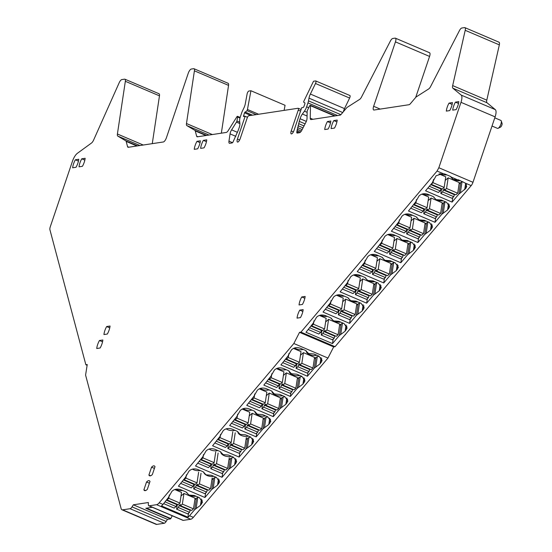 <?xml version="1.0" encoding="UTF-8"?>
<svg xmlns="http://www.w3.org/2000/svg" width="552" height="552" viewBox="0 0 552 552"><rect width="100%" height="100%" fill="white"/><g stroke="black" fill="none" stroke-linecap="round" stroke-linejoin="round"><path stroke-width="0.83" d="M433.003 181.408L436.121 175.75L442.925 173.556L445.057 174.115L450.184 176.302L453.206 179.421L458.477 179.842L465.322 183.112L466.702 186.493L465.798 188.404L460.333 192.972L461.989 181.946A4.312 2.387 -171.4 0 0 460.644 182.615L459.091 183.975M452.771 197.547L452.081 202.094L458.926 194L460.333 192.972M452.081 202.094L425.557 190.785L432.402 182.684L433.051 181.063M300.067 118.735A76.031 26.82 113.1 0 0 299.267 121.364L296.748 132.501L297.038 133.087L299.501 132.715A4.312 1.518 113.1 0 0 301.882 130.1L305.856 122.392A4.312 1.518 113.1 0 0 306.553 120.736A4.312 1.518 113.1 0 0 307.022 118.404L307.153 111.407A1.29 0.455 113.1 0 1 307.298 110.704A1.29 0.455 113.1 0 1 307.464 110.29L309.472 106.143A1.29 0.455 113.1 0 1 310.327 105.287A1.29 0.455 113.1 0 1 310.479 105.701L310.245 118.162A4.312 1.518 113.1 0 0 310.748 119.536A4.312 1.518 113.1 0 0 311.087 119.57L339.956 115.189A4.312 1.518 113.1 0 0 341.253 114.243L346.546 107.978A4.312 1.518 113.1 0 1 347.353 107.24L359.662 99.381A4.312 1.518 113.1 0 0 361.546 96.973L390.354 41.103A4.312 1.518 113.1 0 1 392.741 38.488L395.073 38.136A4.312 1.518 113.1 0 1 395.404 38.171A4.312 1.518 113.1 0 1 395.446 41.876L373.642 106.288A4.312 1.518 113.1 0 0 373.676 109.986A4.312 1.518 113.1 0 0 374.014 110.027L409.032 104.714A4.312 1.518 113.1 0 0 410.329 103.769L415.628 97.504A4.312 1.518 113.1 0 1 416.429 96.766L428.731 88.913A4.312 1.518 113.1 0 0 430.615 86.505L459.43 30.629A4.312 1.518 113.1 0 1 461.81 28.014L464.542 27.6A4.312 1.518 113.1 0 1 464.881 27.634A4.312 1.518 113.1 0 1 465.205 30.312L452.668 85.594A4.312 1.518 113.1 0 0 452.861 88.189L461.182 95.082A8.618 3.043 113.1 0 1 460.982 102.32L438.84 167.739L437.06 171.058L300.923 332.132L299.543 332.338L293.837 343.51L159.211 502.803A8.618 3.043 113.1 0 1 156.616 504.687L149.164 505.818A4.312 1.518 113.1 0 1 148.826 505.784A4.312 1.518 113.1 0 1 148.322 504.418L148.357 502.527L133.336 504.804L132.025 506.888A4.312 1.518 113.1 0 1 130.093 508.709L122.641 509.841A8.618 3.043 113.1 0 1 121.964 509.772A8.618 3.043 113.1 0 1 121.116 508.578L85.588 375.091L87.237 364.541L85.857 364.748L49.928 229.77A4.312 1.518 113.1 0 1 50.315 226.665L72.457 161.246A8.618 3.043 113.1 0 1 77.404 153.29L91.549 142.989A4.312 1.518 113.1 0 0 93.612 140.056L119.163 82.793A4.312 1.518 113.1 0 1 121.84 79.578L124.573 79.164A4.312 1.518 113.1 0 1 124.911 79.198A4.312 1.518 113.1 0 1 125.345 81.296L117.403 134.005A4.312 1.518 113.1 0 0 117.776 136.075L125.801 140.843A4.312 1.518 113.1 0 1 126.166 141.409L127.56 146.653A4.312 1.518 113.1 0 0 127.988 147.253A4.312 1.518 113.1 0 0 128.326 147.287L163.344 141.974A4.312 1.518 113.1 0 0 166.428 137.717L188.232 73.306A4.312 1.518 113.1 0 1 191.309 69.041L193.642 68.689A4.312 1.518 113.1 0 1 193.98 68.724A4.312 1.518 113.1 0 1 194.414 70.822L186.472 123.524A4.312 1.518 113.1 0 0 186.845 125.594L194.884 130.362A4.312 1.518 113.1 0 1 195.242 130.927L196.643 136.178A4.312 1.518 113.1 0 0 197.071 136.779A4.312 1.518 113.1 0 0 197.402 136.813L226.279 132.432A4.312 1.518 113.1 0 0 228.211 130.61L236.842 116.865A1.29 0.455 113.1 0 1 237.526 116.327A1.29 0.455 113.1 0 1 237.643 117.038L236.911 120.991A1.29 0.455 113.1 0 1 236.801 121.399A1.29 0.455 113.1 0 1 236.456 122.13L231.605 129.844A4.312 1.518 113.1 0 0 230.46 132.28A4.312 1.518 113.1 0 0 230.06 133.888L228.963 141.16A4.312 1.518 113.1 0 0 229.397 143.258A4.312 1.518 113.1 0 0 229.735 143.292L232.199 142.92L232.937 142.181L238.098 130.638A76.031 26.82 113.1 0 0 239.078 127.988A6.465 2.284 113.1 0 0 239.202 127.629A6.465 2.284 113.1 0 0 239.878 123.503L239.637 121.019A6.465 2.284 113.1 0 1 240.313 116.893L241.645 112.96A6.465 2.284 113.1 0 1 242.494 110.883L243.874 108.026A6.465 2.284 113.1 0 0 244.729 105.95A6.465 2.284 113.1 0 0 245.267 103.921L247.137 93.861A2.153 0.759 113.1 0 1 247.317 93.184A2.153 0.759 113.1 0 1 248.855 91.052L250.932 90.742L247.448 109.489L247.041 110.683L244.481 112.794L243.48 116.52L245.143 116.286L237.422 139.09A3.45 1.214 113.1 0 0 237.457 142.05A3.45 1.214 113.1 0 0 240.189 138.669L247.227 117.866A2.153 0.759 113.1 0 1 248.773 115.741L298.066 108.261A2.153 0.759 113.1 0 1 298.239 108.275A2.153 0.759 113.1 0 1 298.252 110.131L291.214 130.934A3.45 1.214 113.1 0 0 291.242 133.894A3.45 1.214 113.1 0 0 293.974 130.513L301.696 107.709L303.289 107.467L303.91 106.619L304.918 103.631L304.925 102.893L303.593 102.106L304 100.906L313.515 81.247L315.592 80.93A2.153 0.759 113.1 0 1 315.758 80.951A2.153 0.759 113.1 0 1 315.778 82.8A2.153 0.759 113.1 0 1 315.489 83.497L310.383 94.047A6.465 2.284 113.1 0 0 309.534 96.124A6.465 2.284 113.1 0 0 308.996 98.152L308.492 100.871A6.465 2.284 113.1 0 1 307.954 102.9L306.622 106.833A6.465 2.284 113.1 0 1 304.428 111.194L302.379 114.022A6.465 2.284 113.1 0 0 300.184 118.376A6.465 2.284 113.1 0 0 300.067 118.735L306.312 121.399M452.861 88.189L486.988 102.748L495.316 109.641A8.618 3.043 113.1 0 1 495.116 116.879L472.974 182.298A4.312 1.518 113.1 0 1 471.187 185.61L335.057 346.684L300.923 332.132M448.541 203.619L447.589 209.953L449.618 206.703L446.52 202.26L441.393 200.072L436.121 199.631L433.099 196.533L427.972 194.345C424.378 193.145 421.397 193.683 419.037 195.96L415.966 201.28M447.589 209.953L443.249 213.189L444.905 202.163A12.931 7.162 8.6 0 0 445.726 201.915M435.687 217.771L434.997 222.311L441.841 214.21L443.249 213.189M434.997 222.311L408.473 210.995L415.925 201.625M431.464 223.836L430.505 230.163L432.533 226.92L429.435 222.47L424.309 220.282L419.037 219.848L416.015 216.743L410.888 214.562C407.293 213.355 404.312 213.893 401.953 216.177L398.882 221.49M430.505 230.163L426.165 233.399L427.828 222.38A12.931 7.162 8.6 0 0 428.649 222.132M418.602 237.988L417.919 242.521L424.757 234.427L426.165 233.399M417.919 242.521L391.389 231.212L398.841 221.835M414.379 244.046L413.42 250.373L415.449 247.13L412.358 242.687L407.231 240.499L401.959 240.058L398.93 236.96L393.804 234.772C390.209 233.572 387.235 234.11 384.868 236.387L381.798 241.707M413.42 250.373L409.08 253.609L410.743 242.597A12.931 7.162 8.6 0 0 411.571 242.349M401.518 258.205L400.835 262.738L407.68 254.638L409.08 253.609M400.835 262.738L374.311 251.422L381.756 242.045M397.295 264.263L396.343 270.59L398.371 267.347L395.273 262.897L390.147 260.71L384.875 260.268L381.846 257.17L376.719 254.983C373.124 253.782 370.151 254.32 367.784 256.604L364.72 261.917M396.343 270.59L391.996 273.827L393.659 262.814A12.931 7.162 8.6 0 0 394.494 262.566M384.433 278.422L383.75 282.948L390.595 274.848L391.996 273.827M383.75 282.948L357.227 271.632L364.672 262.262M380.211 284.473L379.258 290.8L381.287 287.558L378.189 283.107L373.062 280.92L367.791 280.485L364.768 277.387L359.642 275.2C356.047 273.999 353.066 274.537 350.706 276.814L347.636 282.127M379.258 290.8L374.911 294.037L376.574 283.031A12.931 7.162 8.6 0 0 377.409 282.776M367.349 298.639L366.666 303.165L373.511 295.065L374.911 294.037M366.666 303.165L340.142 291.849L347.587 282.472M363.126 304.683L362.174 311.017L364.203 307.774L361.105 303.324L355.978 301.137L350.706 300.695L347.684 297.597L342.557 295.41C338.962 294.209 335.982 294.747 333.622 297.024L330.551 302.344M362.174 311.017L357.834 314.254L359.49 303.248A12.931 7.162 8.6 0 0 360.332 302.993M350.265 318.856L349.582 323.375L356.426 315.275L357.834 314.254M349.582 323.375L323.058 312.059L330.503 302.689M346.042 324.9L345.09 331.228L347.118 327.985L344.02 323.534L338.893 321.347L333.622 320.912L330.6 317.814L325.473 315.627C321.878 314.419 318.897 314.957 316.537 317.241L313.467 322.554M345.09 331.228L340.75 334.464L342.406 323.465A12.931 7.162 8.6 0 0 343.254 323.21M333.18 339.073L332.497 343.585L339.342 335.492L340.75 334.464M332.497 343.585L305.974 332.276L313.426 322.899M461.989 181.946A12.931 7.162 -171.4 0 0 462.824 181.698M440.054 173.638A6.893 3.823 -171.4 0 0 440.82 174.004A6.893 3.823 -171.4 0 0 446.789 174.853M451.039 176.792A6.893 3.823 -171.4 0 0 452.226 178.475M454.006 179.621A6.893 3.823 -171.4 0 0 454.365 179.779A6.893 3.823 -171.4 0 0 460.327 180.628M465.626 183.409L464.674 189.736M149.999 481.475L147.336 489.327A8.618 3.043 113.1 0 1 144.576 490.59A8.618 3.043 113.1 0 1 143.886 489.852L146.542 481.993A8.618 3.043 113.1 0 1 149.309 480.737A8.618 3.043 113.1 0 1 149.999 481.475M76.045 167.27L72.65 167.78A8.618 3.043 113.1 0 1 73.547 163.854A8.618 3.043 113.1 0 1 75.362 159.783L78.757 159.266A8.618 3.043 113.1 0 1 77.86 163.199A8.618 3.043 113.1 0 1 76.045 167.27M458.815 101.623A8.618 3.043 113.1 0 1 457.925 105.556A8.618 3.043 113.1 0 1 456.111 109.627L452.716 110.138A8.618 3.043 113.1 0 1 453.606 106.205A8.618 3.043 113.1 0 1 455.428 102.141L458.815 101.623M201.542 144.438A8.618 3.043 113.1 0 1 203.357 140.367L206.752 139.856A8.618 3.043 113.1 0 1 205.862 143.782A8.618 3.043 113.1 0 1 204.04 147.853L200.652 148.371A8.618 3.043 113.1 0 1 201.542 144.438M330.82 121.033A8.618 3.043 113.1 0 1 329.93 124.966A8.618 3.043 113.1 0 1 328.109 129.037L324.721 129.554A8.618 3.043 113.1 0 1 325.611 125.621A8.618 3.043 113.1 0 1 327.426 121.55L330.82 121.033M97.642 344.572A8.618 3.043 113.1 0 1 99.457 340.501L102.844 339.991A8.618 3.043 113.1 0 1 101.954 343.917A8.618 3.043 113.1 0 1 100.14 347.988L96.745 348.505A8.618 3.043 113.1 0 1 97.642 344.572M303.151 309.61A8.618 3.043 113.1 0 1 302.261 313.536A8.618 3.043 113.1 0 1 300.447 317.607L297.052 318.124A8.618 3.043 113.1 0 1 297.942 314.192A8.618 3.043 113.1 0 1 299.764 310.12L303.151 309.61M195.153 145.411A8.618 3.043 113.1 0 1 196.967 141.34L200.362 140.822A8.618 3.043 113.1 0 1 199.472 144.755A8.618 3.043 113.1 0 1 197.65 148.826L194.263 149.337A8.618 3.043 113.1 0 1 195.153 145.411M337.21 120.067A8.618 3.043 113.1 0 1 336.32 124A8.618 3.043 113.1 0 1 334.498 128.071L331.11 128.581A8.618 3.043 113.1 0 1 332 124.655A8.618 3.043 113.1 0 1 333.815 120.584L337.21 120.067M79.936 162.881A8.618 3.043 113.1 0 1 81.751 158.81L85.139 158.3A8.618 3.043 113.1 0 1 84.249 162.226A8.618 3.043 113.1 0 1 82.434 166.297L79.039 166.814A8.618 3.043 113.1 0 1 79.936 162.881M452.426 102.589A8.618 3.043 113.1 0 1 451.536 106.522A8.618 3.043 113.1 0 1 449.721 110.593L446.326 111.111A8.618 3.043 113.1 0 1 447.217 107.178A8.618 3.043 113.1 0 1 449.038 103.107L452.426 102.589M104.839 330.613A8.618 3.043 113.1 0 1 106.653 326.542L110.048 326.032A8.618 3.043 113.1 0 1 109.151 329.958A8.618 3.043 113.1 0 1 107.336 334.029L103.948 334.546A8.618 3.043 113.1 0 1 104.839 330.613M305.139 296.438A8.618 3.043 113.1 0 1 304.242 300.371A8.618 3.043 113.1 0 1 302.427 304.442L299.039 304.959A8.618 3.043 113.1 0 1 299.929 301.026A8.618 3.043 113.1 0 1 301.744 296.955L305.139 296.438M151.552 467.192A8.618 3.043 113.1 0 1 154.319 465.929A8.618 3.043 113.1 0 1 155.008 466.668L152.352 474.527A8.618 3.043 113.1 0 1 149.585 475.789A8.618 3.043 113.1 0 1 148.895 475.051L151.552 467.192L154.415 468.413M335.057 346.684L333.67 346.897L299.543 332.338M158.7 93.723A4.312 1.518 113.1 0 1 159.038 93.757A4.312 1.518 113.1 0 1 159.473 95.855L152.269 143.658M227.776 83.242A4.312 1.518 113.1 0 1 228.107 83.283A4.312 1.518 113.1 0 1 228.549 85.381L221.345 133.184M250.932 90.742L285.06 105.294L284.114 110.379M349.72 95.489A2.153 0.759 113.1 0 1 349.885 95.51A2.153 0.759 113.1 0 1 349.906 97.359A2.153 0.759 113.1 0 1 349.623 98.049L344.517 108.606L310.383 94.047M343.33 111.787A6.465 2.284 113.1 0 1 343.661 110.676A6.465 2.284 113.1 0 1 344.517 108.606M429.201 52.695A4.312 1.518 113.1 0 1 429.539 52.73A4.312 1.518 113.1 0 1 429.573 56.435L415.697 97.421M498.67 42.159A4.312 1.518 113.1 0 1 499.008 42.193A4.312 1.518 113.1 0 1 499.339 44.871L486.795 100.153L452.668 85.594M486.988 102.748A4.312 1.518 113.1 0 1 486.795 100.153M333.67 346.897L327.971 358.062L193.338 517.355A8.618 3.043 113.1 0 1 190.75 519.246L183.292 520.377A4.312 1.518 113.1 0 1 182.953 520.343L148.826 505.784M172.224 515.761L170.644 518.88L167.463 519.363L166.159 521.447A4.312 1.518 113.1 0 1 164.227 523.268L156.768 524.4A8.618 3.043 113.1 0 1 156.099 524.331L121.964 509.772M442.007 204.192L443.56 202.832A4.312 2.387 8.6 0 1 444.905 202.163M424.923 224.409L426.475 223.049A4.312 2.387 8.6 0 1 427.828 222.38M407.838 244.626L409.391 243.266A4.312 2.387 8.6 0 1 410.743 242.597M390.761 264.843L392.306 263.483A4.312 2.387 8.6 0 1 393.659 262.814M373.676 285.06L375.222 283.7A4.312 2.387 8.6 0 1 376.574 283.031M356.592 305.277L358.138 303.917A4.312 2.387 8.6 0 1 359.49 303.248M339.508 325.494L341.053 324.134A4.312 2.387 8.6 0 1 342.406 323.465M167.463 519.363L133.336 504.804M87.119 365.286L85.857 364.748M258.605 114.243L247.448 109.489M256.231 114.609L247.041 110.683M247.468 117.279L245.143 116.286M299.267 121.364L305.104 123.848M304.028 125.939L298.604 123.627M303.041 127.85L298.039 125.718M302.158 129.561L297.562 127.602M301.344 131.024L297.19 129.251M300.454 132.135L296.928 130.631M299.205 132.756L296.776 131.721M297.832 132.963L296.748 132.501M327.971 358.062L293.837 343.51M168.836 496.683L171.907 491.363C174.266 489.086 177.247 488.548 180.842 489.748L185.969 491.935L188.991 495.034L194.263 495.475L199.389 497.662L202.487 502.106L200.459 505.356L194.711 509.613L189.536 515.734A8.618 3.043 113.1 0 1 187.942 517.21L161.419 505.894A8.618 3.043 113.1 0 0 163.012 504.424L168.788 497.028M320.995 357.53L320.043 363.865L322.071 360.615L318.973 356.171L313.846 353.984L308.575 353.542L305.553 350.444L300.426 348.257C296.824 347.056 293.85 347.594 291.484 349.871L288.42 355.191M320.043 363.865L315.696 367.101L317.255 356.764A12.931 7.162 8.6 0 0 318.98 356.171M308.03 372.365L307.45 376.222L314.295 368.122L315.696 367.101M307.45 376.222L280.927 364.906L288.372 355.536M303.91 377.747L302.958 384.075L304.987 380.832L301.889 376.381L296.762 374.194L291.49 373.759L288.468 370.654L283.342 368.474C279.747 367.266 276.766 367.804 274.406 370.088L271.336 375.401M302.958 384.075L298.611 387.311L300.171 376.981A12.931 7.162 8.6 0 0 301.903 376.388M290.945 392.582L290.366 396.433L297.211 388.339L298.611 387.311M290.366 396.433L263.842 385.123L271.287 375.746M286.826 397.957L285.874 404.285L287.902 401.042L284.804 396.598L279.678 394.411L274.406 393.969L271.384 390.871L266.257 388.684C262.662 387.483 259.681 388.022 257.322 390.298L254.251 395.618M285.874 404.285L281.534 407.521L283.086 397.198A12.931 7.162 8.6 0 0 284.825 396.605M273.861 412.799L273.281 416.65L280.126 408.549L281.534 407.521M273.281 416.65L246.758 405.334L254.203 395.963M237.167 415.828L240.237 410.515C242.597 408.232 245.578 407.693 249.173 408.894L254.299 411.081L257.322 414.179L262.593 414.621L267.72 416.808L270.818 421.259L268.789 424.502L263.042 428.759L256.197 436.86L229.673 425.544L237.125 416.173M220.082 436.039L223.153 430.726C225.513 428.449 228.493 427.91 232.088 429.111L237.215 431.298L240.237 434.396L245.509 434.831L250.636 437.018L253.734 441.469L251.705 444.712L245.957 448.976L239.119 457.077L212.589 445.761L220.041 436.384M235.58 458.595L234.621 464.929L236.649 461.686L233.558 457.235L228.431 455.048L223.16 454.606L220.131 451.508L215.004 449.321C211.409 448.12 208.435 448.659 206.068 450.936L202.998 456.256M234.621 464.929L230.281 468.165L231.833 457.849A12.931 7.162 8.6 0 0 233.586 457.249M222.718 472.747L222.035 477.287L228.88 469.186L230.281 468.165M222.035 477.287L195.512 465.971L202.957 456.601M218.495 478.812L217.543 485.139L219.572 481.896L216.474 477.445L211.347 475.258L206.075 474.823L203.053 471.725L197.927 469.538C194.325 468.331 191.351 468.869 188.984 471.153L185.92 476.466M217.543 485.139L213.196 488.375L214.804 477.715A12.931 7.162 8.6 0 0 216.108 477.294M205.634 492.964L204.951 497.497L211.795 489.403L213.196 488.375M204.951 497.497L178.427 486.188L185.872 476.811M152.345 507.288L145.79 508.282L170.644 518.88M146.542 481.993L149.406 483.214M145.583 490.576L143.886 489.852M78.453 161.101L75.362 159.783M458.519 103.459L455.428 102.141M206.455 141.685L203.357 140.367M330.524 122.868L327.426 121.55M102.548 341.819L99.457 340.501M302.855 311.438L299.764 310.12M200.065 142.657L196.967 141.34M336.913 121.902L333.815 120.584M84.842 160.128L81.751 158.81M452.129 104.425L449.038 103.107M109.745 327.867L106.653 326.542M304.835 298.273L301.744 296.955M150.593 475.776L148.895 475.051M492.018 126.028L497.476 128.361A4.312 1.518 -66.9 0 0 498.132 128.292A4.312 1.518 -66.9 0 0 500.899 124.131A4.312 1.518 -66.9 0 0 501.264 120.943A4.312 1.518 -66.9 0 0 500.864 120.426L494.792 117.838M422.97 193.849A6.893 3.823 -171.4 0 0 423.736 194.221A6.893 3.823 -171.4 0 0 429.684 195.077M433.955 197.016A6.893 3.823 -171.4 0 0 435.148 198.699M436.915 199.831A6.893 3.823 -171.4 0 0 437.281 199.996A6.893 3.823 -171.4 0 0 443.221 200.852M405.879 214.066A6.893 3.823 -171.4 0 0 406.658 214.438A6.893 3.823 -171.4 0 0 412.606 215.294M416.87 217.226A6.893 3.823 -171.4 0 0 418.064 218.916M419.817 220.041A6.893 3.823 -171.4 0 0 420.196 220.213A6.893 3.823 -171.4 0 0 426.144 221.069M388.787 234.283A6.893 3.823 -171.4 0 0 389.574 234.655A6.893 3.823 -171.4 0 0 395.529 235.511M399.786 237.436A6.893 3.823 -171.4 0 0 400.987 239.14M402.725 240.258A6.893 3.823 -171.4 0 0 403.112 240.43A6.893 3.823 -171.4 0 0 409.073 241.279M371.696 254.493A6.893 3.823 -171.4 0 0 372.49 254.872A6.893 3.823 -171.4 0 0 378.451 255.721M382.702 257.646A6.893 3.823 -171.4 0 0 383.902 259.357M385.627 260.468A6.893 3.823 -171.4 0 0 386.027 260.647A6.893 3.823 -171.4 0 0 391.996 261.496M354.612 274.71A6.893 3.823 -171.4 0 0 355.405 275.089A6.893 3.823 -171.4 0 0 361.381 275.938M365.61 277.856A6.893 3.823 -171.4 0 0 366.825 279.581M368.529 280.678A6.893 3.823 -171.4 0 0 368.943 280.864A6.893 3.823 -171.4 0 0 374.918 281.713M337.52 294.92A6.893 3.823 -171.4 0 0 338.321 295.306A6.893 3.823 -171.4 0 0 344.303 296.155M348.526 298.066A6.893 3.823 -171.4 0 0 349.74 299.798M351.438 300.888A6.893 3.823 -171.4 0 0 351.859 301.082A6.893 3.823 -171.4 0 0 357.841 301.93M320.429 315.137A6.893 3.823 -171.4 0 0 321.236 315.523A6.893 3.823 -171.4 0 0 327.226 316.372M331.441 318.283A6.893 3.823 -171.4 0 0 332.663 320.022M334.339 321.105A6.893 3.823 -171.4 0 0 334.774 321.298A6.893 3.823 -171.4 0 0 340.77 322.147M201.411 499.022L200.459 505.356M198.603 497.324A12.931 7.162 8.6 0 1 197.775 497.573A4.312 2.387 8.6 0 0 196.422 498.242L194.877 499.601M188.549 513.181L187.942 517.21M314.35 358.793L315.903 357.434A4.312 2.387 8.6 0 1 317.255 356.764M297.266 379.01L298.818 377.651A4.312 2.387 8.6 0 1 300.171 376.981M280.188 399.227L281.734 397.868A4.312 2.387 8.6 0 1 283.086 397.198M269.742 418.174L268.789 424.502M267.741 416.815A12.931 7.162 8.6 0 1 266.002 417.416A4.312 2.387 8.6 0 0 264.656 418.085L263.104 419.444M256.777 433.016L256.197 436.86M252.664 438.385L251.705 444.712M250.663 437.032A12.931 7.162 8.6 0 1 248.917 437.632A4.312 2.387 8.6 0 0 247.572 438.302L246.019 439.661M239.803 452.53L239.119 457.077M228.935 459.878L230.488 458.519A4.312 2.387 8.6 0 1 231.833 457.849M211.906 479.743L213.452 478.384A4.312 2.387 8.6 0 1 214.804 477.715M344.848 335.098L344.848 335.098A2.153 0.759 -66.9 0 0 345.835 333.925M498.132 128.292L500.505 127.132A2.153 0.759 -66.9 0 0 501.885 125.056A2.153 0.759 -66.9 0 0 502.072 123.462L501.264 120.943M175.812 489.258A6.893 3.823 -171.4 0 0 176.599 489.638A6.893 3.823 -171.4 0 0 182.567 490.486M186.811 492.412A6.893 3.823 -171.4 0 0 188.018 494.123M189.743 495.234A6.893 3.823 -171.4 0 0 190.143 495.413A6.893 3.823 -171.4 0 0 196.112 496.262M294.533 347.981A6.893 3.823 -171.4 0 0 296.086 348.823A6.893 3.823 -171.4 0 0 303.22 349.45M306.188 350.775A6.893 3.823 -171.4 0 0 309.624 354.598A6.893 3.823 -171.4 0 0 316.765 355.226M277.449 368.198A6.893 3.823 -171.4 0 0 279.002 369.04A6.893 3.823 -171.4 0 0 286.143 369.667M289.103 370.992A6.893 3.823 -171.4 0 0 292.539 374.815A6.893 3.823 -171.4 0 0 299.688 375.443M260.358 388.408A6.893 3.823 -171.4 0 0 261.917 389.257A6.893 3.823 -171.4 0 0 269.065 389.884M272.019 391.202A6.893 3.823 -171.4 0 0 275.455 395.032A6.893 3.823 -171.4 0 0 282.61 395.66M243.273 408.625A6.893 3.823 -171.4 0 0 244.833 409.474A6.893 3.823 -171.4 0 0 251.988 410.101M254.941 411.419A6.893 3.823 -171.4 0 0 258.37 415.249A6.893 3.823 -171.4 0 0 265.533 415.877M226.182 428.842A6.893 3.823 -171.4 0 0 227.748 429.697A6.893 3.823 -171.4 0 0 234.91 430.312M237.857 431.629A6.893 3.823 -171.4 0 0 241.286 435.473A6.893 3.823 -171.4 0 0 248.455 436.087M209.098 449.052A6.893 3.823 -171.4 0 0 210.664 449.914A6.893 3.823 -171.4 0 0 217.833 450.529M220.772 451.84A6.893 3.823 -171.4 0 0 224.202 455.69A6.893 3.823 -171.4 0 0 231.378 456.304M192.42 469.152A6.893 3.823 -171.4 0 0 193.635 469.773A6.893 3.823 -171.4 0 0 200.238 470.525M203.75 472.091A6.893 3.823 -171.4 0 0 207.172 475.548A6.893 3.823 -171.4 0 0 213.776 476.3M412.399 228.914L423.529 233.662L421.721 235.249L410.591 230.501L412.399 228.914L414.007 218.268L411.047 220.862M420.658 234.793L420.258 235.145L409.129 230.398L410.405 229.273L410.591 230.501M423.529 233.662L425.137 223.015L414.007 218.268M420.258 235.145L419.596 237.112L417.788 238.699L406.658 233.951L407.383 229.128M419.596 237.112L408.466 232.364L406.658 233.951M409.129 230.398L408.466 232.364M398.861 223.139L409.991 227.886L408.183 229.473L397.054 224.726L398.861 223.139L399.365 219.799M409.991 227.886L411.592 217.24L404.809 214.342M407.121 229.018L406.051 231.336L404.243 232.923L393.735 228.438M406.051 231.336L395.197 226.706M406.721 229.37L396.598 225.05M395.315 249.131L406.444 253.879L404.637 255.466L393.507 250.718L395.315 249.131L396.922 238.485L393.962 241.079M403.574 255.01L403.174 255.362L392.044 250.615L393.328 249.49L393.507 250.718M406.444 253.879L408.052 243.232L396.922 238.485M403.174 255.362L402.512 257.329L400.704 258.916L389.574 254.168L390.298 249.345M402.512 257.329L391.382 252.581L389.574 254.168M392.044 250.615L391.382 252.581M381.777 243.356L392.907 248.103L391.099 249.69L379.969 244.943L381.777 243.356L382.281 240.01M392.907 248.103L394.514 237.457L387.718 234.559M390.036 249.235L388.967 251.553L387.159 253.14L376.643 248.655M388.967 251.553L378.113 246.923M389.636 249.587L379.514 245.267M446.568 188.48L457.698 193.228L455.89 194.815L444.76 190.067L446.568 188.48L448.176 177.834L445.216 180.428M454.827 194.359L454.427 194.711L443.297 189.964L444.574 188.839L444.76 190.067M457.698 193.228L459.305 182.581L448.176 177.834M454.427 194.711L453.765 196.678L451.95 198.265L440.82 193.517L441.552 188.694M453.765 196.678L442.635 191.93L440.82 193.517M443.297 189.964L442.635 191.93M433.03 182.705L444.16 187.452L442.352 189.039L431.222 184.292L433.03 182.705L433.534 179.372M444.16 187.452L445.761 176.806L438.985 173.915M441.289 188.584L440.22 190.902L438.412 192.489L427.903 188.004M440.22 190.902L429.366 186.272M440.889 188.936L430.767 184.616M429.484 208.697L440.613 213.445L438.805 215.032L427.676 210.284L429.484 208.697L431.091 198.051L428.131 200.645M437.743 214.576L437.343 214.928L426.213 210.181L427.489 209.056L427.676 210.284M440.613 213.445L442.221 202.798L431.091 198.051M437.343 214.928L436.68 216.895L434.866 218.482L423.743 213.734L424.467 208.911M436.68 216.895L425.551 212.147L423.743 213.734M426.213 210.181L425.551 212.147M415.946 202.922L427.075 207.669L425.268 209.256L414.138 204.509L415.946 202.922L416.449 199.582M427.075 207.669L428.676 197.023L421.894 194.131M424.205 208.801L423.136 211.119L421.328 212.706L410.819 208.221M423.136 211.119L412.282 206.489M423.805 209.153L413.683 204.833M267.665 403.733L278.788 408.48L276.98 410.067L265.85 405.32L267.665 403.733L269.266 393.086L266.305 395.68M275.917 409.612L275.517 409.963L264.387 405.216L265.671 404.098L265.85 405.32M278.788 408.48L280.395 397.833L269.266 393.086M275.517 409.963L274.855 411.93L273.047 413.517L261.917 408.77L262.642 403.954M274.855 411.93L263.725 407.183L261.917 408.77M264.387 405.216L263.725 407.183M254.12 397.957L265.25 402.705L263.442 404.292L252.312 399.544L254.12 397.957L254.727 393.928M252.209 398.882L252.312 399.544M265.25 402.705L266.857 392.058L259.281 388.829M262.379 403.836L261.31 406.155L259.502 407.742L248.642 403.112M261.31 406.155L250.187 401.407L249.759 401.78M261.979 404.188L251.505 399.717M250.58 423.95L261.71 428.697L259.895 430.284L248.766 425.537L250.58 423.95L252.181 413.303L249.228 415.897M258.833 429.829L258.433 430.18L247.31 425.433L248.586 424.315L248.766 425.537M261.71 428.697L263.311 418.05L252.181 413.303M258.433 430.18L257.77 432.147L255.962 433.734L244.833 428.987L245.557 424.171M257.77 432.147L246.64 427.407L244.833 428.987M247.31 425.433L246.64 427.407M237.036 418.174L248.165 422.922L246.358 424.509L235.228 419.761L237.036 418.174L237.643 414.145M235.124 419.099L235.228 419.761M248.165 422.922L249.773 412.275L242.19 409.046M245.295 424.053L244.225 426.372L242.418 427.959L231.55 423.329M244.225 426.372L233.103 421.631L232.668 422.011M244.895 424.405L234.421 419.934M301.827 363.299L312.956 368.046L311.149 369.633L300.019 364.886L301.827 363.299L303.434 352.652L300.474 355.246M310.086 369.178L309.686 369.529L298.556 364.782L299.833 363.664L300.019 364.886M312.956 368.046L314.564 357.399L303.434 352.652M309.686 369.529L309.023 371.496L307.216 373.083L296.086 368.336L296.81 363.513M309.023 371.496L297.894 366.749L296.086 368.336M298.556 364.782L297.894 366.749M288.289 357.523L299.419 362.271L297.611 363.858L286.481 359.111L288.289 357.523L288.896 353.508M286.378 358.455L286.481 359.111M299.419 362.271L301.019 351.624L293.457 348.402M296.548 363.402L295.479 365.721L293.671 367.308L282.81 362.678M295.479 365.721L284.349 360.973L283.949 361.325M296.148 363.754L285.674 359.29M284.742 383.516L295.872 388.263L294.064 389.85L282.935 385.103L284.742 383.516L286.35 372.869L283.39 375.463M293.002 389.395L292.601 389.746L281.472 384.999L282.748 383.881L282.935 385.103M295.872 388.263L297.48 377.616L286.35 372.869M292.601 389.746L291.939 391.713L290.131 393.3L279.002 388.553L279.726 383.73M291.939 391.713L280.809 386.966L279.002 388.553M281.472 384.999L280.809 386.966M271.204 377.74L282.334 382.488L280.526 384.075L269.397 379.327L271.204 377.74L271.812 373.718M269.293 378.665L269.397 379.327M282.334 382.488L283.935 371.841L276.366 368.612M279.464 383.619L278.394 385.938L276.587 387.525L265.726 382.895M278.394 385.938L267.265 381.19L266.857 381.556M279.064 383.971L268.589 379.5M344.068 309.782L355.198 314.53L353.383 316.117L342.261 311.369L344.068 309.782L345.669 299.136L342.716 301.73M352.321 315.661L351.928 316.013L340.798 311.266L342.074 310.148L342.261 311.369M355.198 314.53L356.799 303.883L345.669 299.136M351.928 316.013L351.258 317.98L349.45 319.567L338.321 314.819L339.045 309.996M351.258 317.98L340.129 313.232L338.321 314.819M340.798 311.266L340.129 313.232M330.524 304.007L341.653 308.754L339.846 310.341L328.716 305.594L330.524 304.007L331.034 300.647M341.653 308.754L343.261 298.108L336.451 295.203M338.783 309.886L337.72 312.204L335.906 313.791L325.39 309.306M337.72 312.204L326.853 307.574M338.383 310.238L328.254 305.918M326.984 329.999L338.114 334.747L336.306 336.334L325.176 331.586L326.984 329.999L328.585 319.353L325.632 321.947M335.236 335.878L334.843 336.23L323.713 331.483L324.99 330.365L325.176 331.586M338.114 334.747L339.715 324.1L328.585 319.353M334.843 336.23L334.174 338.197L332.366 339.784L321.236 335.036L321.961 330.22M334.174 338.197L323.044 333.456L321.236 335.036M323.713 331.483L323.044 333.456M313.439 324.224L324.569 328.971L322.761 330.558L311.632 325.811L313.439 324.224L313.95 320.864M324.569 328.971L326.177 318.325L319.36 315.42M321.699 330.103L320.636 332.421L318.821 334.008L308.299 329.523M320.636 332.421L309.769 327.791M321.298 330.455L311.169 326.135M378.237 269.348L389.36 274.096L387.552 275.683L376.423 270.935L378.237 269.348L379.838 258.702L376.878 261.296M386.49 275.227L386.089 275.579L374.967 270.832L376.243 269.714L376.423 270.935M389.36 274.096L390.968 263.449L379.838 258.702M386.089 275.579L385.427 277.546L383.619 279.133L372.49 274.385L373.214 269.562M385.427 277.546L374.297 272.798L372.49 274.385M374.967 270.832L374.297 272.798M364.693 263.573L375.822 268.32L374.014 269.907L362.885 265.16L364.693 263.573L365.196 260.22M375.822 268.32L377.43 257.674L370.627 254.776M372.952 269.452L371.882 271.77L370.075 273.357L359.559 268.872M371.882 271.77L361.022 267.14M372.552 269.804L362.422 265.484M361.153 289.565L372.283 294.313L370.468 295.9L359.338 291.152L361.153 289.565L362.754 278.919L359.8 281.513M369.405 295.444L369.012 295.796L357.882 291.049L359.159 289.931L359.338 291.152M372.283 294.313L373.883 283.666L362.754 278.919M369.012 295.796L368.343 297.763L366.535 299.35L355.405 294.602L356.13 289.779M368.343 297.763L357.213 293.015L355.405 294.602M357.882 291.049L357.213 293.015M347.608 283.79L358.738 288.537L356.93 290.124L345.8 285.377L347.608 283.79L348.112 280.437M358.738 288.537L360.346 277.891L353.535 274.993M355.867 289.669L354.805 291.987L352.99 293.574L342.475 289.089M354.805 291.987L343.937 287.357M355.467 290.021L345.338 285.701M199.438 483.89L210.567 488.637L208.76 490.224L197.63 485.477L199.438 483.89L201.038 473.243M207.69 489.769L207.297 490.121L196.167 485.374L197.443 484.256L197.63 485.477M210.567 488.637L212.168 477.991M207.297 490.121L206.627 492.087L204.82 493.674L193.69 488.927L194.414 484.104M206.627 492.087L195.498 487.34L193.69 488.927M196.167 485.374L195.498 487.34M185.893 478.115L197.023 482.862L195.215 484.449L184.085 479.702L185.893 478.115L186.397 474.775M197.023 482.862L198.63 472.215M194.152 483.994L193.09 486.312L191.275 487.899L180.766 483.414M193.09 486.312L182.229 481.682M193.752 484.346L183.63 480.026M182.353 504.107L193.483 508.854L191.675 510.441L180.545 505.694L182.353 504.107L183.954 493.46L181.001 496.055M190.612 509.986L190.212 510.338L179.083 505.591L180.359 504.473L180.545 505.694M193.483 508.854L195.084 498.208L183.954 493.46M190.212 510.338L189.543 512.304L187.735 513.891L176.605 509.144L177.33 504.328M189.543 512.304L178.413 507.557L176.605 509.144M179.083 505.591L178.413 507.557M168.808 498.332L179.938 503.079L178.13 504.666L167.001 499.919L168.808 498.332L169.319 494.985M179.938 503.079L181.546 492.432L174.749 489.534M177.068 504.211L176.005 506.529L174.197 508.116L163.682 503.631M176.005 506.529L165.145 501.899M176.668 504.562L166.545 500.243M233.606 443.456L244.736 448.203L242.921 449.79L231.792 445.043L233.606 443.456L235.207 432.809M241.859 449.335L241.459 449.687L230.336 444.94L231.612 443.822L231.792 445.043M244.736 448.203L246.337 437.557M241.459 449.687L240.796 451.653L238.988 453.24L227.859 448.493L228.583 443.67M240.796 451.653L229.666 446.906L227.859 448.493M230.336 444.94L229.666 446.906M220.062 437.681L231.191 442.428L229.384 444.015L218.254 439.268L220.062 437.681L220.565 434.348M231.191 442.428L232.799 431.781M228.321 443.56L227.258 445.878L225.444 447.465L214.935 442.987M227.258 445.878L216.405 441.248M227.921 443.911L217.805 439.592M216.522 463.673L227.652 468.42L225.837 470.007L214.714 465.26L216.522 463.673L218.123 453.026M224.774 469.552L224.381 469.904L213.251 465.157L214.528 464.039L214.714 465.26M227.652 468.42L229.252 457.774M224.381 469.904L223.712 471.87L221.904 473.457L210.774 468.71L211.499 463.887M223.712 471.87L212.582 467.123L210.774 468.71M213.251 465.157L212.582 467.123M202.977 457.898L214.107 462.645L212.299 464.232L201.169 459.485L202.977 457.898L203.481 454.558M214.107 462.645L215.715 451.998M211.237 463.777L210.174 466.095L208.359 467.682L197.851 463.204M210.174 466.095L199.313 461.465M210.836 464.128L200.714 459.809M471.187 185.61L465.322 183.112M442.925 173.556L437.06 171.058M438.84 167.739L472.974 182.298M451.529 177.227L456.711 179.441M465.798 188.404L466.385 184.492M458.926 194L460.644 182.615M433.016 181.325L433.092 180.808M415.932 201.535L416.008 201.018M448.714 208.621L449.307 204.702M441.841 214.21L443.56 202.832M398.848 221.752L398.93 221.235M431.629 228.832L432.223 224.919M424.757 234.427L426.475 223.049M381.763 241.962L381.846 241.445M414.545 249.049L415.138 245.129M407.68 254.638L409.391 243.266M364.686 262.172L364.762 261.662M397.468 269.259L398.054 265.346M390.595 274.848L392.306 263.483M347.601 282.389L347.677 281.872M380.383 289.476L380.97 285.556M373.511 295.065L375.222 283.7M330.517 302.599L330.593 302.089M363.299 309.686L363.885 305.773M356.426 315.275L358.138 303.917M313.432 322.817L313.508 322.299M346.214 329.896L346.808 325.984M339.342 335.492L341.053 324.134M495.116 116.879L460.982 102.32M166.159 521.447L132.025 506.888M130.093 508.709L164.227 523.268M156.768 524.4L122.641 509.841M125.345 81.296L159.473 95.855M143.237 145.024L117.403 134.005M117.776 136.075L139.939 145.528M137.614 145.88L125.801 140.843M126.166 141.409L136.91 145.99M128.857 147.205L127.56 146.653M194.414 70.822L228.549 85.381M212.32 134.55L186.472 123.524M186.845 125.594L209.022 135.047M206.696 135.406L194.884 130.362M195.242 130.927L205.986 135.509M197.933 136.73L196.643 136.178M237.643 117.038L239.975 118.031M239.754 122.206L236.911 120.991M236.456 122.13L239.892 123.593M237.443 132.335L231.605 129.844M230.06 133.888L235.814 136.337M232.537 142.685L228.963 141.16M252.478 115.175L244.998 111.987M244.481 112.794L250.698 115.444M244.784 116.341L243.473 115.782M239.609 140.022L237.422 139.09M298.252 110.131L300.543 111.104M293.402 131.866L291.214 130.934M315.489 83.497L349.623 98.049M308.996 98.152L342.702 112.525M340.846 114.671L308.492 100.871M307.954 102.9L337.596 115.547M308.706 107.723L306.622 106.833M304.428 111.194L307.14 112.346M307.071 116.023L302.379 114.022M310.479 105.701L334.629 115.996M312.894 119.294L310.245 118.162M395.446 41.876L429.573 56.435M380.204 109.089L373.642 106.288M465.205 30.312L499.339 44.871M495.316 109.641L461.182 95.082M163.012 504.424L159.211 502.803M193.338 517.355L189.536 515.734M156.616 504.687L190.75 519.246M183.292 520.377L149.164 505.818M170.906 518.576L146.501 508.171M168.802 496.938L168.877 496.421M201.583 504.024L202.17 500.105M196.112 508.592L197.775 497.573M194.711 509.613L196.422 498.242M288.385 355.447L288.461 354.929M321.167 362.533L321.754 358.614M314.295 368.122L315.903 357.434M271.301 375.664L271.377 375.146M304.083 382.743L304.669 378.831M297.211 388.339L298.818 377.651M254.217 395.874L254.293 395.356M286.999 402.96L287.585 399.041M280.126 408.549L281.734 397.868M237.132 416.084L237.208 415.573M269.914 423.17L270.508 419.258M264.449 427.738L266.002 417.416M263.042 428.759L264.656 418.085M220.048 436.301L220.131 435.783M252.83 443.387L253.423 439.468M247.365 447.948L248.917 437.632M245.957 448.976L247.572 438.302M202.97 456.511L203.046 456M235.745 463.597L236.339 459.685M228.88 469.186L230.488 458.519M185.886 476.728L185.962 476.21M218.668 483.807L219.254 479.895M211.795 489.403L213.452 478.384M124.911 79.198L159.038 93.757M193.98 68.724L228.107 83.283M237.526 116.327L240.134 117.445M298.239 108.275L301.088 109.496M315.758 80.951L349.885 95.51M310.327 105.287L335.23 115.906M395.404 38.171L429.539 52.73M464.881 27.634L499.008 42.193"/></g></svg>
